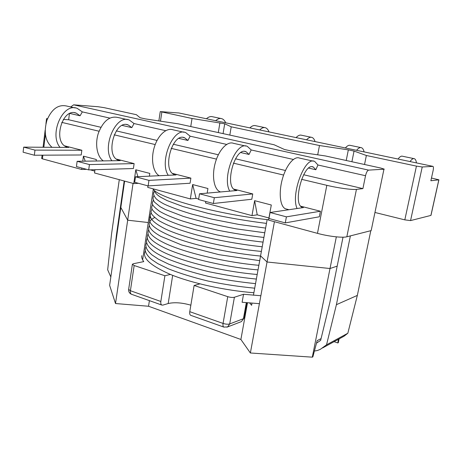<?xml version="1.0" encoding="UTF-8"?>
<svg xmlns="http://www.w3.org/2000/svg" width="462" height="462" viewBox="0 0 462 462"><rect width="100%" height="100%" fill="white"/><g stroke="black" fill="none" stroke-linecap="round" stroke-linejoin="round"><path stroke-width="0.69" d="M141.799 255.671C141.482 257.484 142.14 259.465 143.774 261.608L133.345 263.738L132.386 264.287L134.165 265.517L130.4 290.725L160.845 301.472L164.899 275.75L134.165 265.517M164.899 275.75L170.374 274.434M199.925 283.876L194.115 285.47L189.772 311.677C189.512 313.565 189.801 314.772 190.644 315.292L190.898 315.384M246.304 302.708L243.428 318.705L229.689 323.943L234.396 297.251C232.652 297.649 230.428 297.453 227.743 296.662L194.115 285.47M234.396 297.251L243.543 294.271L242.111 302.275L259.401 303.678M260.857 295.738L243.543 294.271M190.852 305.18C182.057 302.668 174.503 302.113 168.191 303.528L162.855 305.111L161.821 305.053C160.926 304.522 160.603 303.326 160.845 301.472M398.071 159.038C399.769 156.728 401.264 155.792 402.541 156.248L413.854 158.599M410.048 161.556C411.717 159.217 413.167 158.27 414.397 158.709C415.43 159.153 416.123 160.557 416.47 162.907M345.38 147.961C347.222 145.767 348.885 144.912 350.375 145.403L360.828 147.574M356.577 150.317C358.385 148.094 360.014 147.228 361.463 147.707C362.687 148.187 363.571 149.584 364.102 151.9M206.427 118.751C208.558 116.851 210.608 116.181 212.578 116.759L220.923 118.491M215.679 120.698C217.793 118.774 219.82 118.099 221.76 118.665C223.417 119.213 224.723 120.588 225.681 122.8M249.861 127.882C251.905 125.889 253.846 125.167 255.682 125.716L264.662 127.581M259.696 129.949C261.729 127.939 263.64 127.2 265.442 127.743C266.972 128.274 268.156 129.66 268.994 131.901M296.084 137.601C298.036 135.51 299.85 134.725 301.524 135.245L311.203 137.26M306.566 139.801C308.495 137.693 310.279 136.891 311.919 137.405C313.305 137.913 314.351 139.305 315.044 141.586M302.05 207.213L302.177 207.271C292.048 204.013 303.8 161.66 313.346 167.053L315.829 169.733L317.954 164.992L314.732 161.486C305.18 155.654 290.425 194.514 297.089 208.512L270.051 212.508L268.959 218.497L285.279 222.898L286.405 216.845L270.051 212.508M308.72 168.104L315.829 169.733M313.248 161.151L299.503 158.085C294.213 155.717 286.122 165.356 282.357 179.077C278.522 192.77 280.105 206.572 285.435 208.789L286.937 209.182M235.302 190.113L236.914 190.529L235.447 190.182C223.851 186.567 235.031 146.171 246.09 151.755L249.041 154.447L251.207 149.948L247.384 146.431C236.284 140.436 221.558 177.321 229.758 191.153L199.52 193.786L198.585 199.52L213.352 203.505L214.322 197.713L199.52 193.786M240.91 152.587L249.041 154.447M245.686 146.05L233.489 143.324C227.437 140.846 218.832 149.85 215.257 162.947C211.596 176.01 213.998 189.408 220.074 191.788L220.518 191.955M66.695 146.933L66.886 147.003C52.385 142.706 62.139 107.236 76.207 113.115L80.088 115.783L82.317 111.885L77.281 108.408C63.103 102.189 48.741 134.176 60.031 147.384L23.695 147.13L23.1 152.194L34.35 155.226L34.968 150.115L23.695 147.13M69.953 113.467L80.088 115.783M75.162 107.935L66.47 105.994C58.247 104.291 51.738 109.026 46.945 120.212C43.607 132.184 45.299 141.222 52.021 147.332M118.278 160.141L120.184 160.632L118.451 160.216C104.718 156.092 114.899 119.121 128.176 124.936L131.809 127.622L134.026 123.539L129.314 120.039C115.95 113.86 101.438 147.332 111.902 160.764L77.131 161.307L76.438 166.58L88.71 169.889L89.426 164.57L77.131 161.307M122.199 125.421L131.809 127.622M127.31 119.594L117.602 117.423C109.627 115.823 103.234 121.021 98.418 133.01C94.722 144.104 97.072 156.745 103.338 160.897M174.278 174.486L174.445 174.555C161.66 170.657 172.32 132.051 184.604 137.768L187.93 140.465L190.13 136.18L185.816 132.669C173.464 126.565 158.824 161.66 168.278 175.3L135.499 176.796L134.696 182.288L148.129 185.915L148.96 180.371L135.499 176.796M178.985 138.415L187.93 140.465M183.951 132.253L173.083 129.822C166.615 127.35 157.912 135.181 154.308 147.205C150.629 159.194 153.014 172.257 159.194 175.716M152.957 188.791C156.866 197.545 217.019 214.345 268.624 219.768M383.957 169.219L371.171 230.602L383.957 169.219L368.612 170.12C367.359 170.518 366.337 172.384 365.534 175.722L362.907 188.617L356.439 189.362L346.841 236.787L371.171 230.602M346.841 236.787C342.637 238.011 328.349 236.359 317.469 233.356L268.561 220.108L271.304 205.001L254.631 200.664L251.981 215.615L257.236 214.836L268.948 217.989M251.981 215.615L205.526 203.032L205.786 201.461M147.95 185.863L147.725 187.376L190.344 198.92L196.102 198.365L198.66 199.058M138.519 183.322L133.766 183.593L94.525 172.967L94.97 169.693M94.785 171.079L90.194 169.843M86.654 169.335L81.659 169.479L42.412 158.847L41.69 158.506L42.094 155.186M47.551 118.63L46.558 118.665L47.413 118.965M61.746 122.372L99.059 131.231M114.154 134.817L155.209 144.566M171.148 148.354L216.482 159.119M233.362 163.126L283.622 175.063M301.547 179.32L326.825 185.32C337.907 187.994 352.315 189.946 356.439 189.362M63.329 119.462L68.653 119.739L100.895 127.287M116.297 130.89L157.051 140.431M173.279 144.231L218.33 154.776M235.464 158.784L285.458 170.49M303.609 174.74L362.907 188.617M384.251 169.132L380.763 168.041L325.439 155.96L290.979 150.93L284.453 149.492L274.053 144.745L178.396 123.862L145.374 118.896L140.067 117.729L136.377 114.692L104.198 107.669L98.065 106.722L73.66 104.834L368.612 170.12M68.653 119.739L69.421 113.71M70.686 106.936L73.66 104.834M96.154 161.007L96.356 159.511L83.426 156.15L82.75 161.221M81.849 168.035L81.659 169.479M149.405 176.161L149.815 173.412L135.788 169.768L133.766 183.593M190.344 198.92L192.654 184.552L207.923 188.519L207.161 193.122M172.649 173.458L190.887 178.118L190.067 183.229L148.129 185.915M116.511 159.107L134.119 163.606L133.403 168.526L88.71 169.889M64.819 145.888L81.843 150.242L81.22 154.978L34.35 155.226M233.841 189.102L252.749 193.936L251.807 199.255L213.352 203.505M300.802 206.225L320.42 211.238L319.346 216.782L285.279 222.898M137.919 176.686L135.788 169.768M85.233 161.18L83.426 156.15M196.102 198.365L192.654 184.552M257.236 214.836L254.631 200.664M320.42 211.238L286.405 216.845M303.459 207.571L297.089 208.512M252.749 193.936L214.322 197.713M236.914 190.529L229.758 191.153M190.887 178.118L148.96 180.371M176.057 174.942L168.278 175.3M134.119 163.606L89.426 164.57M120.184 160.632L111.902 160.764M81.843 150.242L34.968 150.115M68.717 147.447L60.031 147.384M430.931 215.286L438.825 179.839L430.873 180.757L433.113 170.605C433.587 168.237 433.541 166.828 432.992 166.384L422.228 166.978L410.556 220.593L430.902 215.419M410.556 220.593L404.816 219.866L416.441 166.112L422.228 166.978M375.213 212.537L404.816 219.866M229.822 135.089L231.214 126.802L224.711 123.776L192.03 118.486L190.754 126.559M192.03 118.486L160.25 111.608L178.967 112.982L432.848 166.355M432.871 166.355L178.967 112.982M431.473 178.049L438.9 179.805L430.982 215.367M231.214 126.802L319.485 145.536L348.336 149.867L354.042 151.074L366.366 155.486L416.441 166.112M319.485 145.536L317.706 154.834M366.366 155.486L364.535 164.495M249.723 303.02L251.611 305.301L251.992 303.205M142.625 259.846L148.267 222.534L127.679 220.195L148.267 222.534L153.309 189.241M149.018 217.602L150.514 216.441L149.018 217.602M253.436 295.235L260.568 255.896L267.042 262L260.568 255.896L267.151 219.6M336.336 236.856L312.306 357.166L250.369 352.985L240.893 339.472L247.493 302.824M250.369 352.985L267.042 262L330.012 268.514L337.185 266.129L330.012 268.514L267.042 262L274.428 221.696M149.405 300.641L148.539 306.254L115.517 303.534L127.679 220.195L120.825 207.473L127.679 220.195L133.05 183.402M334.066 341.672L337.843 342.948L338.317 342.688L339.091 338.917M337.843 342.948L338.346 339.327M312.306 357.166L312.861 356.86L317.169 340.65L321.09 338.617M148.539 306.254L240.893 339.472M115.517 303.534L109.633 285.349L124.613 181.116M316.499 343.168L320.645 340.361L329.856 302.529L343.018 237.185M322.563 347.967L344.04 336.215L347.834 333.241L326.53 344.837L320.328 349.33L317.406 350.519L314.403 351.056M347.834 333.241L357.34 295.409L336.4 304.695L326.53 344.837M370.801 230.7L350.375 235.891M370.749 230.971L357.34 295.409M350.323 236.18L336.4 304.695M114.657 250.404L116.366 235.435L124.186 181M116.817 235.372L116.366 235.435M119.283 179.672L111.544 234.015L107.675 269.796L110.834 276.986M168.191 303.528L172.684 275.352M189.772 311.677L223.065 323.423C225.727 324.255 227.933 324.428 229.689 323.943L227.622 326.929L226.923 327.2M227.743 296.662L223.065 323.423C222.771 325.352 223.019 326.57 223.81 327.073L227.622 326.929L241.401 321.61L244.028 318.174L246.806 302.76M131.751 294.369L131.474 294.271C130.538 293.728 130.18 292.544 130.4 290.725L128.65 289.397C128.459 291.672 129.4 293.295 131.474 294.271L161.821 305.053M224.053 327.16L190.644 315.292M317.469 233.356L326.825 185.32M47.297 118.942L47.239 119.421M45.386 134.552L43.826 147.268M42.856 155.18L42.412 158.847M365.534 175.722L317.954 164.998M293.353 159.454L251.207 149.954M226.651 144.421L190.13 136.186M165.702 130.682L134.026 123.545M109.789 118.081L82.311 111.891M240.737 321.864L241.401 321.61L244.028 318.174M223.071 133.616L224.711 123.776M219.918 122.765L218.295 132.571M160.481 121.171L161.85 112.081M346.229 160.499L348.336 149.867M354.042 151.074L351.911 161.74M312.179 166.788L313.346 167.053M285.435 208.789L288.975 209.713M244.762 151.455L246.09 151.755M220.074 191.788L220.669 191.944M74.549 112.74L76.207 113.115M126.605 124.578L128.176 124.936M183.143 137.439L184.604 137.768M46.558 118.665L45.946 123.683M45.143 130.249L43.064 147.263M132.386 264.287L128.65 289.397M160.25 111.608L158.853 120.923M154.435 190.367C154.655 192.452 156.745 194.75 160.701 197.262L167.105 200.595L182.929 206.52L207.952 213.357C227.385 217.625 246.887 220.969 266.464 223.394M154.66 191.262C152.818 193.024 153.396 195.605 156.387 199.018C158.229 200.606 160.753 202.252 163.97 203.967C170.432 207.034 179.539 210.36 191.285 213.941L211.694 219.127L238.727 224.405L265.61 228.089M153.985 195.576C152.581 197.505 152.795 199.723 154.614 202.24L160.164 206.751L165.257 209.477L183.287 216.401C199.018 221.096 216.695 225.248 236.325 228.863L264.761 232.779M153.309 199.884C152.887 203.113 149.111 203.632 159.846 211.452C165.298 214.628 173.106 217.902 183.275 221.269L196.356 225.115L218 230.267C233.535 233.333 248.839 235.73 263.912 237.456M152.639 204.187C152.229 207.467 148.498 207.998 159.188 215.939C164.605 219.161 172.349 222.465 182.421 225.854L195.143 229.66L216.869 234.892C232.49 237.999 247.892 240.407 263.069 242.123M151.969 208.477C151.675 211.856 147.69 212.139 158.524 220.414C166.435 225.046 176.305 229.21 196.414 234.869C217.735 240.356 239.668 244.329 262.225 246.777M151.299 212.757C148.083 217.065 152.547 222.355 164.686 228.626C182.877 237.641 225.982 248.192 261.382 251.42M150.635 217.03C146.425 222.759 154.874 229.805 175.982 238.161C197.563 246.113 231.641 253.378 260.539 256.058M154.643 217.544C149.22 220.241 147.852 223.81 150.52 228.251C152.252 230.792 155.677 233.483 160.793 236.336L181.647 244.976L218.901 254.66L259.702 260.678M149.313 225.543C147.361 230.29 148.943 235.366 164.362 242.983C184.471 252.881 227.899 262.768 258.864 265.292M148.654 229.787C146.72 234.621 148.354 239.784 163.692 247.482C183.749 257.513 227.009 267.429 258.033 269.889M147.996 234.026C145.992 238.831 147.932 244.184 162.364 251.646C181.988 261.654 222.748 271.61 257.201 274.48M147.343 238.253C145.224 241.869 147.211 246.131 153.303 251.033C156.393 253.222 158.628 254.695 166.961 258.616C178.673 263.386 192.642 267.746 208.87 271.708C226.161 275.242 241.99 277.697 256.37 279.06M146.691 242.469C144.67 246.038 146.477 250.219 152.108 255.007L158.339 259.13L168.728 264.177C180.134 268.659 193.445 272.747 208.668 276.432C224.463 279.718 240.09 282.115 255.544 283.628M146.038 246.679C144.04 250.312 145.859 254.562 151.501 259.419L157.727 263.594L168.312 268.792C179.701 273.296 192.966 277.391 208.108 281.069C223.816 284.338 239.351 286.711 254.718 288.184M145.391 250.878C141.58 257.663 150.167 265.621 171.159 274.751C192.458 283.327 225.6 290.586 253.892 292.735"/></g></svg>
